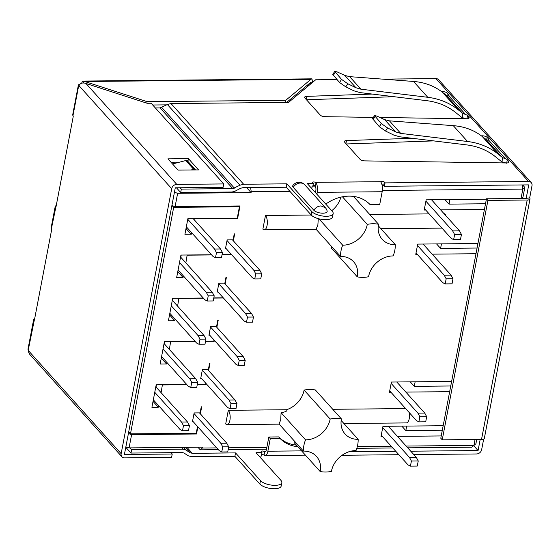 <?xml version="1.0" encoding="UTF-8"?>
<svg xmlns="http://www.w3.org/2000/svg" width="560" height="560" viewBox="0 0 560 560"><rect width="100%" height="100%" fill="white"/><g stroke="black" fill="none" stroke-linecap="round" stroke-linejoin="round"><path stroke-width="0.84" d="M175.28 187.803L124.404 454.489L172.228 454.02L171.584 457.429L124.607 457.884A4.711 3.857 -42 0 1 121.926 456.778A4.711 3.857 -42 0 1 121.149 453.67L171.703 188.685A4.711 3.857 -42 0 1 176.785 184.387L223.755 183.932L223.104 187.341L175.28 187.803M311.024 83.664L310.541 83.671L310.8 82.306L286.643 102.431M473.669 445.655L478.072 450.548L480.186 439.467M385.063 182.882L528.542 181.489A4.711 3.857 -42 0 1 531.23 182.595A4.711 3.857 -42 0 1 532 185.703L529.662 197.967A4.711 1.841 -169.2 0 1 530.012 198.891L484.344 438.326A4.711 1.841 10.8 0 1 481.523 439.453L442.239 439.831L440.79 438.228L486.465 198.793L525.756 198.408A0.945 0.371 10.8 0 0 526.316 198.184A0.945 0.371 10.8 0 0 526.246 198.002L528.745 184.884L384.419 186.284L385.063 182.882L384.342 182.077A1.883 0.735 10.8 0 0 382.375 181.314A1.883 0.735 10.8 0 0 380.793 181.706L380.919 182.161A7.532 3.171 -90.6 0 1 382.158 191.737L379.757 204.337L369.901 204.428A37.667 30.835 138 0 0 325.766 204.092M483.672 439.054L481.649 449.666A4.711 3.857 -42 0 1 476.567 453.964L413.798 454.573M81.676 83.216A4.711 1.981 89.4 0 1 83.321 81.06A4.711 1.981 89.4 0 1 83.867 81.235L147.133 101.654L285.754 100.31L310.961 79.31L311.948 78.82L312.508 82.026L312.991 82.019M223.755 183.932L151.116 103.236L147.161 103.271L85.925 83.447C83.216 82.523 81.06 82.943 79.45 84.7A4.711 3.857 138 0 0 79.093 85.806L78.995 86.317L78.638 85.918A3.766 1.47 -169.2 0 1 78.351 85.176L72.702 114.807A3.766 1.47 10.8 0 0 72.982 115.549A0.945 0.399 -90.6 0 1 73.185 116.802L56.028 206.717A0.945 0.399 -90.6 0 1 55.678 207.256A0.945 0.399 -90.6 0 1 55.51 207.165A3.766 1.47 -169.2 0 1 55.223 206.43A3.766 1.47 -169.2 0 1 56.231 205.674M55.223 206.43L51.128 227.885A3.766 1.47 10.8 0 0 51.415 228.62A0.945 0.399 -90.6 0 1 51.611 229.873L34.461 319.795A0.945 0.399 -90.6 0 1 34.111 320.334A0.945 0.399 -90.6 0 1 33.936 320.243A3.766 1.47 -169.2 0 1 33.656 319.501A3.766 1.47 -169.2 0 1 34.657 318.752M121.926 456.778L29.834 354.466L28.483 351.89A4.711 3.857 138 0 1 28.546 350.784L28.287 349.874A3.766 1.47 10.8 0 1 28 349.132L33.656 319.501M171.017 452.676L172.228 454.02M398.86 454.713L342.069 455.266M478.072 450.548L410.76 451.199M395.829 451.346L348.831 451.801M442.239 439.831L487.914 200.396L486.465 198.793M487.914 200.396L527.198 200.018A4.711 1.841 -169.2 0 0 530.012 198.891M526.183 198.331L529.662 197.967M311.815 211.561L286.853 183.834L286.202 187.236L311.164 214.97L311.815 211.561A11.298 4.41 -169.2 0 0 323.869 216.174A11.298 4.41 -169.2 0 0 333.158 213.577A11.298 4.41 -169.2 0 0 332.311 211.365L307.349 183.631L313.327 183.575L312.676 186.984L310.387 187.005M312.991 185.353A1.883 0.735 -169.2 0 1 314.783 185.745L315.35 186.249A3.766 1.589 -90.6 0 1 315.805 190.757L315.448 192.633M381.983 184.751A1.883 0.735 -169.2 0 1 383.691 185.479L384.419 186.284M286.202 187.236L242.991 187.656L240.583 188.293L235.039 191.212L232.099 192.01L180.691 192.507L181.335 189.105L180.124 187.754M311.164 214.97A11.298 4.41 10.8 0 0 323.218 219.576A11.298 4.41 10.8 0 0 332.514 216.986L333.158 213.577M346.255 143.969L433.671 140.896M506.646 163.205L501.557 161.63L495.376 156.674C487.235 150.192 477.617 146.258 466.529 144.879L399.707 136.78L393.722 135.037L385.574 131.054L379.33 126.707L372.589 118.678M306.46 99.764L393.883 96.691M466.858 119L461.762 117.425L455.588 112.469C447.447 105.987 437.829 102.053 426.741 100.674L359.912 92.575L353.934 90.832L345.786 86.842L339.535 82.502L332.794 74.473M316.897 194.236L317.254 192.36A7.532 3.171 89.4 0 0 316.008 182.791L315.427 182.336A1.883 0.735 10.8 0 0 313.551 181.951A1.883 0.735 10.8 0 0 312.466 182.399A1.883 0.735 10.8 0 0 312.606 182.77L313.327 183.575M336.896 79.569L315.693 79.772L288.519 102.417L171.003 103.551L243.642 184.247L286.853 183.834M382.613 79.128L435.939 78.61A4.711 3.857 138 0 1 438.627 79.716L531.23 182.595M293.216 187.341L313.831 210.252C315.616 207.529 318.017 206.087 321.034 205.926L325.381 207.711L304.773 184.814A7.63 6.244 138 0 0 304.766 184.807A7.63 6.244 138 0 0 300.419 183.022C297.402 183.183 295.001 184.625 293.216 187.341A7.049 2.751 -169.2 0 1 292.887 185.507A7.63 7.63 0 0 1 304.766 184.807M325.381 207.718A7.63 7.63 0 0 1 327.131 211.015A7.049 2.751 -169.2 0 1 322.931 213.199A7.049 2.751 -169.2 0 1 313.831 210.252M412.034 138.278L346.465 140.581A3.766 1.47 10.8 0 0 344.393 141.477A3.766 1.47 10.8 0 0 344.673 142.219L360.066 159.313A3.766 1.47 10.8 0 0 364.749 160.888L506.52 162.967A3.766 1.47 10.8 0 0 508.956 162.064A3.766 1.47 10.8 0 0 508.669 161.322L507.297 159.803A3.766 1.47 10.8 0 0 505.351 158.704L502.719 157.689L497.91 153.909C489.342 147.091 479.22 142.954 467.551 141.498L453.285 125.657C464.443 126.532 474.089 130.144 482.237 136.493L486.801 140.007L488.544 140.028A3.766 1.47 10.8 0 0 488.775 139.65A3.766 1.47 10.8 0 0 488.495 138.908L487.123 137.382A3.766 1.47 10.8 0 0 482.083 135.814L481.383 135.842M372.246 94.066L306.677 96.376A3.766 1.47 10.8 0 0 304.598 97.272A3.766 1.47 10.8 0 0 304.885 98.007L320.271 115.108A3.766 1.47 10.8 0 0 324.954 116.683L373.38 117.39M379.96 117.488L466.732 118.762A3.766 1.47 10.8 0 0 469.161 117.859A3.766 1.47 10.8 0 0 468.881 117.117L467.509 115.598A3.766 1.47 10.8 0 0 465.563 114.492L462.931 113.484L458.122 109.704C449.554 102.886 439.432 98.749 427.756 97.293L413.497 81.452C424.655 82.327 434.301 85.939 442.442 92.288L447.013 95.802L448.756 95.823A3.766 1.47 10.8 0 0 448.987 95.438A3.766 1.47 10.8 0 0 448.7 94.703L447.328 93.177A3.766 1.47 10.8 0 0 442.288 91.609L441.588 91.63M171.003 103.551L167.363 104.51L160.111 107.905L232.75 188.608L181.335 189.105M155.365 107.954L160.111 107.905M167.363 104.51L240.002 185.206L243.642 184.247M232.75 188.608L240.002 185.206M180.691 192.507L176.442 187.789M161.784 107.457L234.416 188.153M190.918 169.981L194.292 169.246A1.883 1.54 -42 0 1 195.545 169.939M172.536 163.975L186.333 160.398A1.883 1.54 138 0 1 187.411 160.846L195.37 169.687M185.654 160.405L193.613 169.246M310.541 83.671L312.508 82.026M285.754 100.31L285.348 102.445M166.698 104.86L152.705 105M147.133 101.654L146.846 103.173M83.531 83.013L83.867 81.235M78.351 85.176A3.766 1.47 -169.2 0 1 79.723 84.343M188.426 158.655L198.548 169.911L178.052 170.107L167.923 158.851L188.426 158.655L187.901 161.392M179.277 162.141L170.961 162.225M385.574 131.054L387.59 127.96L381.346 123.613L374.493 115.563L376.908 116.088L384.664 119.644L389.424 120.848L453.285 125.657M501.956 161.63L502.719 157.689M387.59 127.96L395.738 131.95L400.722 133.399L467.551 141.498M345.786 86.842L347.802 83.755L341.551 79.408L334.705 71.358L337.113 71.883L344.876 75.439L349.629 76.643L413.497 81.452M462.168 117.425L462.931 113.484M347.802 83.755L355.943 87.738L360.934 89.194L427.756 97.293M259.056 456.071L261.352 456.05L262.003 452.641L256.025 452.697L280.98 480.431A11.298 4.41 -169.2 0 1 281.834 482.643A11.298 4.41 -169.2 0 1 272.545 485.24A11.298 4.41 -169.2 0 1 260.484 480.627L235.529 452.9L234.878 456.302L191.66 456.722L188.377 455.833L183.897 452.984L182.399 452.564L130.984 453.061L131.635 449.659L130.046 447.888M234.878 456.302L259.833 484.036A11.298 4.41 10.8 0 0 271.894 488.642A11.298 4.41 10.8 0 0 281.183 486.052L281.834 482.643M261.66 454.426A1.883 0.735 -169.2 0 1 263.452 454.811L264.054 455.161A7.532 3.171 89.4 0 0 265.055 455.532A7.532 3.171 89.4 0 0 267.876 451.213L270.277 438.613L268.835 437.003L278.691 436.905A37.667 30.835 -42 0 0 296.366 445.074M186.928 447.335L192.311 453.32L235.529 452.9M268.835 437.003L266.427 449.603A3.766 1.589 -90.6 0 1 265.02 451.766A3.766 1.589 -90.6 0 1 264.712 451.696L264.103 451.402A1.883 0.735 10.8 0 0 262.22 451.017A1.883 0.735 10.8 0 0 261.135 451.472A1.883 0.735 10.8 0 0 261.275 451.836L262.003 452.641M181.454 447.391L183.05 449.155L131.635 449.659M183.05 449.155L185.689 449.897L190.134 452.725L192.311 453.32M185.297 447.349L190.134 452.725M183.414 447.37L185.689 449.897M130.984 453.061L125.783 447.279M270.277 438.613L280.14 438.515A37.667 30.835 138 0 0 297.815 446.684M280.14 438.515L278.691 436.905M197.519 426.489L196.231 433.223L130.473 433.86L173.677 207.368L172.102 205.618M130.473 433.86L128.716 431.907M171.892 205.548L175.105 206.584L240.009 205.961L237.608 218.561L193.921 218.645M246.61 187.621L251.083 192.591L177.639 193.305L174.426 192.262M177.639 193.305L175.105 206.584M125.86 446.859L129.073 447.895L202.517 447.181L202.356 448.035L216.783 447.895M195.832 433.223L196.511 433.986L131.607 434.616L128.394 433.573M131.607 434.616L129.073 447.895M181.202 255.059L180.782 257.257M172.949 298.312L172.529 300.517M164.703 341.565L164.283 343.77M156.45 384.825L156.03 387.023M238.756 205.968L239.435 206.731L237.244 218.225L187.88 218.701L184.912 234.283L191.317 234.22L191.611 232.652M237.258 218.169L237.608 218.561M194.096 219.632L194.222 218.981M251.083 192.591L251.244 191.737L289.919 191.366M521.045 198.457L522.823 189.105L382.347 190.47M315.735 191.114L314.097 191.128M486.381 199.234L426.16 199.822L424.473 208.677L451.241 238.413L453.642 239.631L454.615 234.521L452.669 230.923L425.901 201.18M425.684 210.021L424.214 210.035L424.473 208.677M440.622 209.881L484.435 209.454M477.939 243.509L417.718 244.097L415.765 254.317L417.242 254.296M475.986 253.729L432.173 254.156M451.626 381.451L391.405 382.039L389.711 390.894L416.479 420.63L418.88 421.848L419.853 416.738L417.914 413.14L391.139 383.397M390.929 392.238L389.452 392.252L389.711 390.894M449.673 391.671L405.86 392.091M443.177 425.726L382.956 426.314L381.01 436.527L382.48 436.513M441.231 435.946L397.418 436.373M406.14 446.061L473.935 445.403L475.062 439.516M228.529 447.783L266.847 447.412M357.336 446.537L391.202 446.208M196.511 433.986L197.869 426.881M200.354 413.861L201.691 406.819L201.264 406.826L200.116 412.874L194.138 412.93L192.444 421.785L193.277 421.778M239.435 206.731L173.677 207.368M158.606 405.671L158.312 407.239L151.907 407.302L156.191 384.825L186.767 384.531M161.091 392.651L162.414 384.762M205.597 384.125L205.947 384.51L197.274 384.594M186.914 384.699L162.568 384.93M205.947 384.51L206.122 383.621M208.6 370.601L209.944 363.566L209.517 363.573L208.362 369.614L202.384 369.677L200.844 377.762L227.612 407.505L230.013 408.723L230.986 403.613L229.04 400.008L202.272 370.272M201.523 378.525L200.697 378.532L200.844 377.762M197.309 384.426L205.555 384.349L205.765 383.236M183.365 275.905L183.064 277.48L176.659 277.536L180.943 255.059L211.519 254.765M185.85 262.885L187.166 255.003M230.349 254.359L230.706 254.751L222.026 254.835M211.666 254.933L187.32 255.171M230.706 254.751L230.874 253.862M233.359 240.835L234.682 233.884L234.255 233.891L233.121 239.848L227.143 239.911L225.596 247.996L252.364 277.739L254.765 278.957L255.738 273.847L253.792 270.242L227.024 240.506M226.282 248.759L225.449 248.766L225.596 247.996M222.061 254.66L230.307 254.583L230.524 253.47M175.112 319.165L174.811 320.733L168.406 320.796L172.697 298.312L203.266 298.018M177.597 306.138L178.913 298.256M222.103 297.612L222.453 298.004L213.78 298.088M203.42 298.186L179.067 298.424M222.453 298.004L222.621 297.115M225.106 284.095L226.45 277.053L226.023 277.06L224.868 283.108L218.89 283.164L217.343 291.256L244.118 320.992L246.512 322.21L247.485 317.1L245.546 313.502L218.778 283.759M218.029 292.012L217.203 292.019L217.343 291.256M213.808 297.913L222.054 297.836L222.271 296.723M332.745 409.29L405.636 408.583M341.425 418.929L315.378 389.998A29.659 24.283 138 0 0 304.108 390.103L330.148 419.041A29.659 24.283 -42 0 1 335.902 418.39A29.659 24.283 -42 0 1 341.425 418.929A22.596 18.501 138 0 0 341.39 419.104A22.596 18.501 138 0 0 345.093 434.021A22.596 18.501 138 0 0 357.994 439.341A22.596 18.501 138 0 0 358.162 439.334A29.659 24.283 -42 0 1 357.686 444.948A29.659 24.283 -42 0 1 356.02 450.576A22.596 18.501 138 0 0 355.845 450.576A22.596 18.501 138 0 0 331.45 471.212A22.596 18.501 138 0 0 331.422 471.38A29.659 24.283 -42 0 1 320.145 471.492L294.098 442.561A22.596 18.501 138 0 0 294.133 442.386A22.596 18.501 -42 0 0 294.35 441.021M228.305 410.305A7.532 3.171 89.4 0 1 229.901 420.329A7.532 3.171 89.4 0 1 227.08 424.648A7.532 3.171 89.4 0 1 225.708 423.927L228.305 410.305L286.545 409.738A22.596 18.501 -42 0 0 304.073 390.278A22.596 18.501 138 0 0 304.108 390.103M369.726 214.473L429.177 213.899M444.108 213.752L444.815 213.745A7.532 3.171 -90.6 0 1 445.928 215.775M340.865 197.134A22.596 18.501 -42 0 1 331.73 210.721M265.468 215.488A7.532 3.171 89.4 0 1 267.281 223.93A7.532 3.171 89.4 0 1 264.243 229.831A7.532 3.171 89.4 0 1 262.871 229.11L265.468 215.488L311.234 215.04M331.478 246.372A22.596 18.501 -42 0 1 331.268 247.737A22.596 18.501 138 0 1 331.233 247.912L357.28 276.843A29.659 24.283 -42 0 0 362.803 277.382A29.659 24.283 -42 0 0 368.55 276.738A22.596 18.501 138 0 1 368.585 276.563A22.596 18.501 138 0 1 392.98 255.927A22.596 18.501 138 0 1 393.148 255.927A29.659 24.283 -42 0 0 394.821 250.306A29.659 24.283 -42 0 0 395.29 244.685A22.596 18.501 -42 0 1 395.122 244.692A22.596 18.501 138 0 1 382.221 239.372A22.596 18.501 138 0 1 378.525 224.455A22.596 18.501 -42 0 1 378.56 224.28L353.458 196.399M166.859 362.418L166.558 363.986L160.153 364.049L164.444 341.572L195.013 341.271M169.344 349.398L170.667 341.509M213.85 340.865L214.2 341.257L205.527 341.341M195.167 341.439L170.814 341.677M214.2 341.257L214.368 340.368M216.853 327.348L218.197 320.313L217.77 320.313L216.615 326.361L210.637 326.417L209.097 334.509L235.865 364.245L238.259 365.463L239.239 360.36L237.293 356.755L210.525 327.012M209.776 335.265L208.95 335.272L209.097 334.509M205.562 341.173L213.808 341.089L214.018 339.976M191.317 234.22L185.997 228.599M186.249 228.592L186.55 227.024M193.214 218.652L220.514 248.976L222.46 252.581L221.48 257.691L215.502 257.747L213.108 256.529L186.34 226.793M215.502 257.747L216.482 252.637L214.536 249.039L187.768 219.296M214.536 249.039L220.514 248.976M222.46 252.581L216.482 252.637M521.5 198.45L522.928 197.26L524.797 187.467L522.823 189.105L522.165 184.947M475.902 443.765L471.842 447.202L475.902 443.765L476.721 439.502M445.004 199.633L449.036 204.12L485.52 203.77M449.036 204.12L449.904 199.591M436.555 243.915L440.594 248.395L441.455 243.866M440.594 248.395L477.071 248.045M410.242 381.85L414.281 386.337L415.142 381.808M442.309 430.262L405.832 430.612L406.7 426.083M405.832 430.612L401.8 426.132M414.281 386.337L450.758 385.987M202.356 448.035L200.256 449.834L197.911 447.23M471.842 447.202L407.722 447.825M392.791 447.965L356.832 448.315M266.504 449.19L228.186 449.561M218.372 449.659L200.256 449.834M522.725 184.947L524.797 187.467M462.021 117.425L463.169 118.706M501.809 161.63L502.964 162.911M431.522 199.766L459.501 230.853L452.669 230.923M459.501 230.853L461.447 234.458L460.474 239.568L453.642 239.631M461.447 234.458L454.615 234.521M250.586 187.579L251.244 191.737M383.649 185.437L382.137 185.451M315.252 186.102L312.844 186.123M306.789 85.645L308.665 85.631M396.76 381.983L424.746 413.07L417.914 413.14M424.746 413.07L426.685 416.675L425.712 421.785L418.88 421.848M426.685 416.675L419.853 416.738M388.318 426.258L416.297 457.345L418.243 460.95L417.263 466.06L410.431 466.123L408.037 464.905L381.269 435.169M410.431 466.123L411.404 461.02L409.465 457.415L382.697 427.672M409.465 457.415L416.297 457.345M418.243 460.95L411.404 461.02M423.073 244.041L451.059 275.128L452.998 278.733L452.025 283.843L445.193 283.913L442.792 282.688L416.024 252.952M445.193 283.913L446.166 278.803L444.227 275.198L417.459 245.455M444.227 275.198L451.059 275.128M452.998 278.733L446.166 278.803M199.472 412.881L226.765 443.205L220.787 443.261L194.019 413.525M226.765 443.205L228.711 446.81L227.738 451.92L221.76 451.976L219.359 450.758L192.591 421.015M220.787 443.261L222.733 446.866L221.76 451.976M228.711 446.81L222.733 446.866M152.992 401.618L153.545 400.043M158.312 407.239L153.244 401.618M155.82 386.792L187.509 422.002L189.455 425.6L188.475 430.71L182.497 430.766L180.103 429.548L153.335 399.812M182.497 430.766L183.477 425.663L181.531 422.058L154.763 392.315M181.531 422.058L187.509 422.002M189.455 425.6L183.477 425.663M207.718 369.621L235.018 399.952L229.04 400.008M235.018 399.952L236.964 403.557L235.991 408.66L230.013 408.723M236.964 403.557L230.986 403.613M161.238 358.365L161.798 356.79M166.558 363.986L161.497 358.358M164.066 343.532L195.762 378.742L197.701 382.347L196.728 387.457L190.75 387.513L188.356 386.295L161.588 356.559M190.75 387.513L191.723 382.403L189.784 378.805L163.016 349.062M189.784 378.805L195.762 378.742M197.701 382.347L191.723 382.403M215.971 326.368L243.271 356.699L237.293 356.755M243.271 356.699L245.217 360.297L244.237 365.407L238.259 365.463M245.217 360.297L239.239 360.36M169.491 315.105L170.044 313.537M174.811 320.733L169.75 315.105M172.319 300.279L204.015 335.489L205.954 339.094L204.981 344.204L199.003 344.26L196.602 343.042L169.834 313.299M199.003 344.26L199.976 339.15L198.037 335.545L171.269 305.809M198.037 335.545L204.015 335.489M205.954 339.094L199.976 339.15M224.224 283.115L251.524 313.439L245.546 313.502M251.524 313.439L253.463 317.044L252.49 322.154L246.512 322.21M253.463 317.044L247.485 317.1M177.744 271.852L178.297 270.277M183.064 277.48L177.996 271.852M180.572 257.026L212.261 292.236L214.207 295.834L213.234 300.944L207.256 301.007L204.855 299.782L178.087 270.046M207.256 301.007L208.229 295.897L206.283 292.292L179.515 262.556M206.283 292.292L212.261 292.236M214.207 295.834L208.229 295.897M232.477 239.855L259.777 270.186L253.792 270.242M259.777 270.186L261.716 273.791L260.743 278.901L254.765 278.957M261.716 273.791L255.738 273.847M343.924 423.514L406.427 422.912A7.532 3.171 -90.6 0 0 409.248 418.593A7.532 3.171 -90.6 0 0 409.283 412.636M341.18 420.469L358.162 439.334M279.048 424.025L303.408 451.087A29.659 24.283 -42 0 1 303.884 445.473A29.659 24.283 -42 0 1 305.55 439.845L281.092 412.671L280.721 419.804L279.048 424.025M320.145 471.492A22.596 18.501 138 0 0 320.18 471.324A22.596 18.501 138 0 0 316.477 456.4A22.596 18.501 138 0 0 303.583 451.087A22.596 18.501 138 0 0 303.408 451.087M305.55 439.845A22.596 18.501 138 0 0 305.725 439.845A22.596 18.501 138 0 0 330.12 419.209A22.596 18.501 138 0 0 330.148 419.041M286.545 409.738C287.637 410.928 285.824 411.901 281.092 412.671M378.308 225.82L395.29 244.685M318.325 218.134L317.863 225.106L316.078 229.257L340.543 256.438A22.596 18.501 -42 0 1 340.711 256.438A22.596 18.501 138 0 1 353.612 261.751A22.596 18.501 138 0 1 357.308 276.675A22.596 18.501 -42 0 1 357.273 276.843M340.543 256.438A29.659 24.283 -42 0 1 341.012 250.824A29.659 24.283 -42 0 1 342.685 245.196L318.962 218.841M342.44 196.798L367.283 224.392A22.596 18.501 -42 0 1 367.248 224.56A22.596 18.501 138 0 1 342.853 245.196A22.596 18.501 -42 0 1 342.685 245.196M367.283 224.392A29.659 24.283 -42 0 1 378.56 224.28M55.846 207.165L51.415 228.62M28.546 350.784L121.149 453.67M34.279 320.236L28.287 349.874M78.638 85.918L72.982 115.549M171.703 188.685L79.093 85.806M481.523 439.453L527.198 200.018M528.542 181.489L435.939 78.61M315.427 182.336L380.793 181.706M488.544 140.028L505.351 158.704M448.756 95.823L465.563 114.492M194.292 169.246L186.333 160.398M310.961 79.31L84.882 81.501M85.925 83.447L176.785 184.387M384.342 182.077L383.691 185.479M316.008 182.791L315.35 186.249M382.158 191.737L317.254 192.36M346.465 140.581L345.898 143.57M481.985 136.304L482.083 135.814M487.123 137.382L486.64 139.916M488.243 140.21L488.495 138.908M502.131 157.297L486.241 139.643M482.237 136.493L497.91 153.909M381.346 123.613L379.33 126.707M373.044 119.721L374.997 116.564M395.738 131.95L384.664 119.644M389.424 120.848L400.722 133.399M507.297 159.803L506.695 162.967M508.417 162.645L508.669 161.322M306.677 96.376L306.103 99.365M442.197 92.092L442.288 91.609M447.328 93.177L446.845 95.711M448.455 95.998L448.7 94.703M462.336 113.085L446.453 95.438M442.442 92.288L458.122 109.704M341.551 79.408L339.535 82.502M333.249 75.516L335.202 72.359M355.943 87.738L344.876 75.439M349.629 76.643L360.934 89.194M467.509 115.598L466.907 118.762M468.629 118.44L468.881 117.117M264.103 451.402L265.699 451.388M259.833 484.036L260.484 480.627M264.712 451.696L264.054 455.161M267.876 451.213L301.595 450.884M83.321 81.06L311.766 78.841M372.554 118.727L374.458 115.654M332.766 74.522L334.663 71.449M305.424 455.14L265.055 455.532M227.08 424.648L279.153 424.144M380.898 228.697L441.966 228.109M264.243 229.831L316.134 229.327"/></g></svg>
